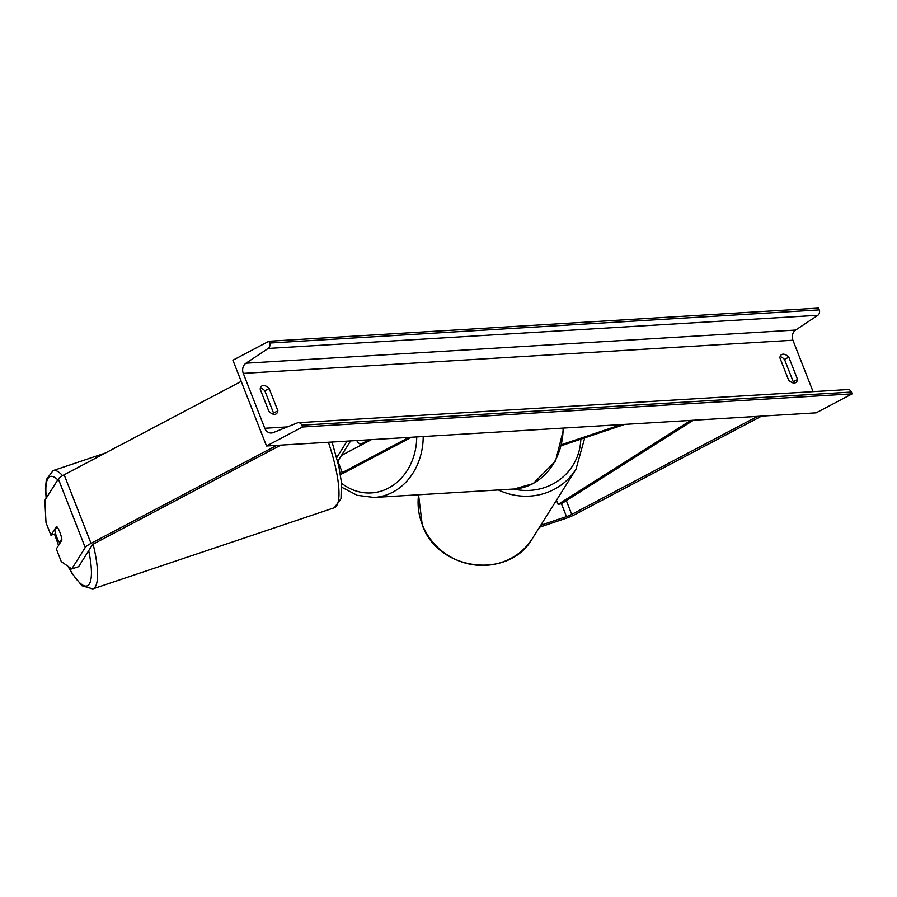 <?xml version="1.0" encoding="UTF-8"?>
<svg xmlns="http://www.w3.org/2000/svg" width="897" height="897" viewBox="0 0 897 897"><rect width="100%" height="100%" fill="white"/><g stroke="black" fill="none" stroke-linecap="round" stroke-linejoin="round"><path stroke-width="1.35" d="M409.021 437.388L342.295 472.584A9.385 1.794 -21.4 0 1 340.221 473.594M411.521 437.243L344.796 472.439A14.072 2.691 -21.4 0 1 340.378 474.524M336.734 457.593L347.083 441.122M337.698 461.439L350.626 440.909M341.488 455.418L370.405 440.169A9.385 7.938 -93.5 0 0 370.596 439.709M58.35 478.931L85.226 547.54L71.738 568.978L61.254 561.544L56.32 548.953L61.915 540.061A9.385 2.31 -108.6 0 0 59.852 532.213A9.385 2.31 -108.6 0 0 56.533 526.337L50.938 535.229L46.005 522.648L44.85 500.38L58.35 478.931A15.014 2.859 -21.4 0 1 64.147 474.782L241.192 381.382M55.569 533.681L50.938 535.229M85.226 547.54A15.014 2.859 -21.4 0 1 91.034 543.38L276.848 445.361M71.738 568.978L78.633 566.669L92.133 545.219A7.501 1.435 -21.4 0 1 95.026 543.145L280.839 445.125M540.734 525.261L566.489 516.616A7.501 1.435 158.6 0 0 571.725 514.396L757.539 416.376M539.489 527.245L565.245 518.589A15.014 2.859 158.6 0 0 575.728 514.149L761.542 416.13M561.623 445.618L624.85 424.371M561.881 444.564L621.318 424.584M356.737 440.539A9.385 7.938 86.5 0 0 360.605 444.295L362.825 444.161M360.605 444.295L369.149 439.799M57.049 526.909A9.385 2.31 71.4 0 1 59.852 532.213A9.385 2.31 71.4 0 1 61.758 538.918L59.538 542.45A9.385 2.31 71.4 0 1 56.735 537.146A9.385 2.31 71.4 0 1 54.829 530.441L57.049 526.909M59.538 542.45L60.648 542.08M788.822 357.163A11.728 5.842 62.2 0 0 783.036 354.158A11.728 5.842 62.2 0 0 781.769 354.494A11.728 5.842 62.2 0 0 779.829 357.701L788.564 380.003A11.728 5.842 62.2 0 0 795.617 382.671A11.728 5.842 62.2 0 0 797.556 379.465L788.822 357.163L784.505 359.439A11.728 5.842 62.2 0 0 780.11 356.591M269.145 388.502L277.891 410.804A11.728 5.842 -117.8 0 1 275.951 414.01A11.728 5.842 -117.8 0 1 268.887 411.342L260.152 389.051A11.728 5.842 -117.8 0 1 262.092 385.845A11.728 5.842 -117.8 0 1 263.359 385.497A11.728 5.842 -117.8 0 1 269.145 388.502L264.828 390.778L273.563 413.08A11.728 5.842 -117.8 0 1 273.282 414.201M260.433 387.93A11.728 5.842 -117.8 0 1 264.828 390.778M232.906 360.224L266.51 445.988L302.491 427.006L301.784 425.2A4.227 3.577 -93.5 0 0 298.297 422.7A4.227 3.577 -93.5 0 0 297.344 422.913L273.181 432.601A7.972 6.75 86.5 0 1 271.376 433.004A7.972 6.75 86.5 0 1 264.783 428.273L243.278 373.387A7.972 6.75 86.5 0 1 245.991 363.195L268.158 348.44A4.227 3.577 -93.5 0 0 269.593 343.046L268.887 341.252L232.906 360.224M302.491 427.006L852.15 393.85L816.169 412.833L266.51 445.988M792.959 382.862A11.728 5.842 62.2 0 0 793.24 381.741L784.505 359.439M813.074 391.653L792.926 340.232A7.972 6.75 86.5 0 1 795.639 330.051L817.806 315.296A4.227 3.577 -93.5 0 0 819.253 309.902L818.546 308.097L268.887 341.252M852.15 393.85L851.444 392.056A4.227 3.577 -93.5 0 0 847.957 389.545L298.297 422.7M277.891 410.804L273.563 413.08M797.556 379.465L793.24 381.741M279.292 445.932L281.131 445.103M556.488 500.234L558.113 504.383L561.444 503.744L693.392 420.245M558.113 504.383L690.813 420.39M337.844 461.226L342.295 472.584M64.147 474.782L91.034 543.38M566.343 500.649L571.725 514.396M561.444 503.744L566.489 516.616M341.488 483.191A57.711 48.808 -93.5 0 0 388.558 488.058A57.711 48.808 -93.5 0 0 416.735 436.929M423.205 436.536A62.398 52.777 86.5 0 1 392.74 492.195A62.398 52.777 86.5 0 1 374.15 497.454L514.059 489.011A62.398 52.777 -93.5 0 0 532.65 483.752A62.398 52.777 -93.5 0 0 563.114 428.093M57.778 479.828A57.711 14.184 -108.6 0 0 46.352 497.992M54.627 533.995A57.711 14.184 -108.6 0 0 58.641 545.264M46.139 498.328L45.489 488.428L46.308 479.626L53.069 470.611A62.398 15.339 71.4 0 1 62.588 475.634M68.318 566.556A57.711 14.184 -108.6 0 0 88.691 550.68M93.142 544.277A62.398 15.339 71.4 0 1 92.828 588.903L334.233 507.78A62.398 15.339 -108.6 0 0 328.38 442.255M287.376 426.905L264.783 428.273M792.926 340.232L243.278 373.387M851.444 392.056L301.784 425.2M819.253 309.902L269.593 343.046M817.806 315.296L268.158 348.44M795.639 330.051L245.991 363.195M418.551 494.774L422.229 524.756C437.758 571.053 509.115 580.101 532.437 538.458A62.398 59.303 -147.8 0 1 474.479 564.919A62.398 59.303 -147.8 0 1 422.285 524.498A62.398 59.303 -147.8 0 1 418.596 494.763M580.819 439.171A57.711 54.84 -147.8 0 1 513.645 489.033M498.362 489.953A62.398 59.303 32.2 0 0 575.975 469.266L584.754 437.848M341.757 487.25L357.264 495.335L374.15 497.454M563.843 428.048L555.535 461.08L533.166 483.618L514.059 489.011M54.482 534.04L58.54 545.421M53.069 470.611L105.353 453.041M332.047 442.03L338.864 466.541L341.376 482.048L341.017 498.676L334.233 507.78M67.937 566.287L71.951 573.306L81.919 585.741L92.828 588.903M532.437 538.458L575.975 469.266"/></g></svg>
